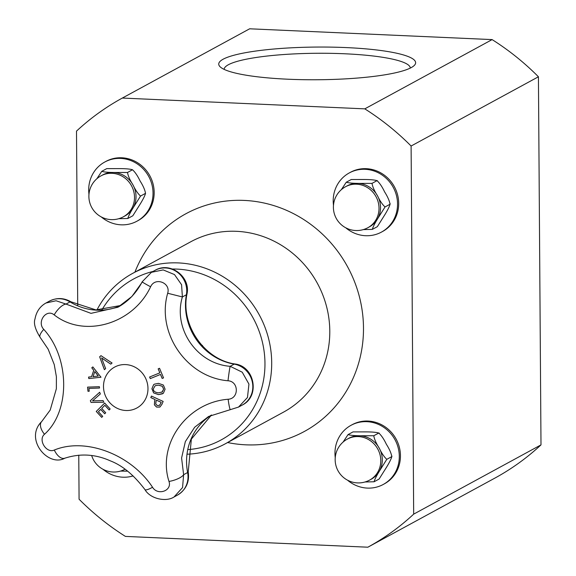 <?xml version="1.0" encoding="UTF-8"?>
<svg xmlns="http://www.w3.org/2000/svg" width="576" height="576" viewBox="0 0 576 576"><rect width="100%" height="100%" fill="white"/><g stroke="black" fill="none" stroke-linecap="round" stroke-linejoin="round"><path stroke-width="0.86" d="M201.406 344.83L202.522 345.535L202.198 345.715M202.522 345.535L202.522 346.068M348.041 434.606L353.038 431.892L366.977 431.885C372.665 431.957 376.603 432.338 378.778 433.037L379.253 433.152L378.778 433.037C381.406 435.406 383.933 439.142 386.359 444.247C389.39 449.014 391.205 453.139 391.802 456.617L391.961 456.149L391.802 456.617C391.248 458.849 389.484 462.391 386.518 467.251L379.094 479.052L374.098 481.766C374.659 479.534 376.423 475.992 379.39 471.132L386.806 459.331C384.178 456.962 381.65 453.226 379.231 448.121C376.193 443.354 374.378 439.229 373.781 435.751L359.842 435.758C354.154 435.686 350.215 435.305 348.041 434.606L343.087 442.073M378.778 433.037L373.781 435.751M391.802 456.617L386.806 459.331M369.641 480.082L371.153 479.261A23.328 21.974 -118.5 0 0 379.39 471.132A23.328 21.974 -118.5 0 0 379.231 448.121A23.328 21.974 -118.5 0 0 359.842 435.758A23.328 21.974 -118.5 0 0 348.854 438.271L347.35 439.092A23.328 23.328 0 0 0 337.997 470.736A23.328 23.328 0 0 0 369.641 480.082A23.328 21.974 -118.5 0 0 380.786 460.584A23.328 21.974 -118.5 0 0 347.35 439.092M335.434 456.077L335.174 457.502M335.304 457.063L335.225 457.92M347.45 480.139L349.394 481.068M365.04 481.982L374.098 481.766M347.969 480.557A33.674 31.716 -118.5 0 0 383.227 484.474A33.674 31.716 -118.5 0 0 398.182 447.797A33.674 31.716 -118.5 0 0 366.905 421.682A33.674 31.716 -118.5 0 0 351.043 425.304A33.674 31.716 -118.5 0 0 335.174 457.027M351.043 425.304L352.188 424.685A33.674 31.716 61.5 0 1 368.05 421.056A33.674 31.716 61.5 0 1 399.326 447.17A33.674 31.716 61.5 0 1 384.372 483.847L383.227 484.474M346.277 182.225L351.274 179.51L365.213 179.503C370.901 179.575 374.839 179.964 377.014 180.655L377.489 180.77L377.014 180.655C379.649 183.031 382.176 186.768 384.595 191.866C387.626 196.639 389.441 200.758 390.046 204.235L390.204 203.774L390.046 204.235C389.484 206.467 387.72 210.01 384.754 214.87L377.338 226.67L372.341 229.385C372.902 227.16 374.659 223.61 377.626 218.75L385.049 206.957C382.414 204.581 379.886 200.844 377.467 195.746C374.436 190.973 372.614 186.854 372.017 183.377L358.085 183.384C352.39 183.305 348.458 182.923 346.277 182.225L341.323 189.691M377.014 180.655L372.017 183.377M390.046 204.235L385.049 206.957M367.884 227.707L369.389 226.879A23.328 21.974 -118.5 0 0 377.626 218.75A23.328 21.974 -118.5 0 0 377.467 195.746A23.328 21.974 -118.5 0 0 358.085 183.384A23.328 21.974 -118.5 0 0 347.098 185.89L345.586 186.71A23.328 23.328 0 0 0 336.24 218.354A23.328 23.328 0 0 0 367.884 227.707A23.328 21.974 -118.5 0 0 379.022 208.202A23.328 21.974 -118.5 0 0 345.586 186.71M333.67 203.695L333.461 205.546M333.54 204.682L333.418 205.128M345.694 227.758L347.63 228.694M363.276 229.601L372.341 229.385M346.205 228.175A33.674 31.716 -118.5 0 0 381.463 232.092A33.674 31.716 -118.5 0 0 396.418 195.415A33.674 31.716 -118.5 0 0 365.141 169.301A33.674 31.716 -118.5 0 0 349.279 172.93A33.674 31.716 -118.5 0 0 333.41 204.653M349.279 172.93L350.424 172.303A33.674 31.716 61.5 0 1 366.286 168.682A33.674 31.716 61.5 0 1 397.562 194.789A33.674 31.716 61.5 0 1 382.608 231.473L381.463 232.092M172.404 269.014A91.598 86.263 61.5 0 1 176.818 269.093A91.598 86.263 61.5 0 1 264.78 358.07A91.598 86.263 61.5 0 1 188.208 449.59M101.851 310.01A91.598 86.263 61.5 0 1 153.043 271.433M96.934 309.982A96.984 91.339 61.5 0 1 132.703 273.355A96.984 91.339 61.5 0 1 178.373 262.915A96.984 91.339 61.5 0 1 268.459 338.119A96.984 91.339 61.5 0 1 225.382 443.75A96.984 91.339 61.5 0 1 187.502 454.198M367.855 547.2L495.18 477.943A255.938 241.034 -118.5 0 0 540.994 444.881L538.43 76.774A255.938 241.034 -118.5 0 0 492.12 39.6L249.646 28.8L122.328 98.057L364.795 108.857A255.938 241.034 61.5 0 1 411.106 146.023L413.676 514.138A255.938 241.034 61.5 0 1 367.855 547.2L125.388 536.4A255.938 241.034 61.5 0 1 79.078 499.226L78.768 455.148M224.172 69.394A93.053 15.451 179.6 0 1 224.172 69.372A93.053 15.451 179.6 0 1 317.117 53.273A93.053 15.451 179.6 0 1 410.27 68.076A93.053 15.451 179.6 0 1 410.27 68.09M288.108 79.222A98.446 16.344 -0.4 0 0 414.238 65.484A98.446 16.344 -0.4 0 0 317.074 47.059A98.446 16.344 -0.4 0 0 220.169 66.838A98.446 16.344 -0.4 0 0 288.108 79.222M492.12 39.6L364.795 108.857M540.994 444.881L413.676 514.138M538.43 76.774L411.106 146.023M77.724 305.352L76.507 131.119A255.938 241.034 61.5 0 1 122.328 98.057M101.693 217.282A33.674 31.716 -118.5 0 0 136.951 221.198A33.674 31.716 -118.5 0 0 151.906 184.522A33.674 31.716 -118.5 0 0 120.629 158.407A33.674 31.716 -118.5 0 0 104.767 162.029A33.674 31.716 -118.5 0 0 88.898 193.752M104.767 162.029L105.912 161.41A33.674 31.716 61.5 0 1 121.774 157.781A33.674 31.716 61.5 0 1 153.05 183.895A33.674 31.716 61.5 0 1 138.096 220.572L136.951 221.198M123.365 216.806L124.877 215.986A23.328 21.974 -118.5 0 0 133.114 207.857A23.328 21.974 -118.5 0 0 132.955 184.853A23.328 21.974 -118.5 0 0 113.573 172.483A23.328 21.974 -118.5 0 0 102.586 174.996L101.074 175.817A23.328 23.328 0 0 0 91.721 207.461A23.328 23.328 0 0 0 123.365 216.806A23.328 21.974 -118.5 0 0 134.51 197.309A23.328 21.974 -118.5 0 0 101.074 175.817M101.765 171.331L106.762 168.617L120.701 168.61C126.389 168.682 130.327 169.07 132.502 169.762C135.13 172.138 137.657 175.874 140.083 180.972C143.114 185.738 144.929 189.864 145.534 193.342C144.972 195.574 143.208 199.116 140.242 203.976L132.826 215.777L127.829 218.491C128.383 216.266 130.147 212.717 133.114 207.857L140.537 196.063C137.902 193.687 135.374 189.95 132.955 184.853C129.924 180.079 128.102 175.961 127.505 172.483L113.573 172.483C107.878 172.411 103.946 172.03 101.765 171.331L96.811 178.798M118.764 218.707L127.829 218.491M102.089 217.346L103.118 217.793M101.174 216.864L102.082 217.526M89.028 193.788L88.949 194.645M89.158 192.802L88.898 194.227M145.534 193.342L140.537 196.063M132.502 169.762L127.505 172.483M103.457 469.663A33.674 31.716 -118.5 0 0 133.106 475.92M120.521 471.089L127.526 471.154M103.853 469.728L104.875 470.174M102.938 469.246L103.37 469.606M91.8 367.805A429.35 26.446 -38.5 0 1 92.858 366.919A430.848 141.797 48.9 0 0 101.016 377.23A430.848 50.738 170.9 0 1 88.812 378.583A429.458 136.31 -98.2 0 1 88.56 377.078A430.79 49.709 -9.6 0 0 91.541 376.733L91.577 376.711A429.35 94.032 -67.5 0 1 93.773 370.368A430.682 141.977 -130.6 0 1 91.8 367.805L91.764 367.826A429.458 26.453 -38.5 0 1 92.858 366.912M101.002 377.215A430.74 50.724 170.9 0 1 88.848 378.562A429.35 136.274 -98.2 0 1 88.589 377.078M98.251 376.02L98.287 376.006A430.682 142.042 -130.4 0 1 94.838 371.563L94.81 371.585A429.588 94.082 112.5 0 0 93.046 376.668A430.79 49.183 -9.8 0 0 98.251 376.02A430.79 142.078 -130.4 0 1 94.81 371.585M91.541 376.733A429.458 94.054 -67.5 0 1 93.744 370.382A430.79 142.013 -130.6 0 1 91.764 367.826M151.898 388.757L153.605 384.703L154.411 384.156L158.472 383.35L163.361 385.042L165.089 389.203L163.39 393.257L158.508 394.625L153.634 392.926L151.898 388.757L153.641 384.689L154.433 384.149M161.914 392.213L163.656 389.153L162.331 386.273L158.501 385.106L155.167 385.718L153.353 388.822C153.209 391.075 154.93 392.429 158.501 392.861L162.324 391.946L163.627 389.167L162.302 386.294L158.472 385.121L155.167 385.718M161.928 392.198L162.353 391.925M162.619 393.782L158.544 394.603L153.67 392.911L151.934 388.742M101.736 417.341A429.041 139.37 -134.4 0 1 96.278 411.43A430.934 37.397 -42.7 0 1 104.609 403.15M104.746 413.748A429.487 139.514 -134.4 0 1 100.735 409.406L100.699 409.421A431.05 37.411 137.3 0 0 98.402 411.718A429.286 139.45 45.6 0 0 102.708 416.376A431.035 37.411 137.3 0 0 101.714 417.37A429.149 139.406 -134.4 0 1 96.25 411.444A431.042 37.411 -42.7 0 1 104.688 403.056A430.171 139.738 45.6 0 0 110.153 408.982A431.035 37.411 137.3 0 0 109.145 409.975A430.07 139.709 -134.4 0 1 104.839 405.31A431.05 37.411 137.3 0 0 101.7 408.427A429.718 139.594 45.6 0 0 105.718 412.776A431.035 37.411 137.3 0 0 104.717 413.77A429.595 139.55 -134.4 0 1 100.699 409.421M109.174 409.954A429.962 139.673 -134.4 0 1 104.875 405.295L104.839 405.31M159.833 372.859A429.286 143.482 -111.9 0 1 158.17 368.856A431.021 15.818 -22.6 0 0 159.552 368.294A429.149 143.431 68.1 0 0 163.548 377.885A430.913 15.818 157.4 0 1 162.202 378.425A429.178 143.446 -111.9 0 1 160.524 374.429A430.949 15.818 157.4 0 1 150.293 378.576A430.063 143.741 -111.9 0 1 149.63 376.999A431.057 15.826 -22.6 0 0 159.833 372.859L159.862 372.845A429.178 143.446 -111.9 0 1 158.206 368.849M163.548 377.885A431.021 15.818 157.4 0 1 162.173 378.446L162.202 378.425M162.173 378.446A429.286 143.482 -111.9 0 1 160.495 374.443L160.524 374.429M160.495 374.443A431.057 15.826 157.4 0 1 150.264 378.598L150.293 378.576M150.264 378.598A430.171 143.777 -111.9 0 1 149.602 377.006M103.781 402.206A430.819 62.417 175.7 0 1 91.037 402.43A429.149 143.41 -111.8 0 1 90.324 400.716A430.826 31.522 -40.4 0 1 99.648 392.256A430.171 143.755 68.2 0 0 100.346 393.955A430.891 30.118 140.1 0 0 92.549 400.867A430.877 61.351 -4.8 0 0 103.104 400.594A430.171 143.755 68.2 0 0 103.781 402.206A430.711 62.402 175.7 0 1 91.066 402.408A429.041 143.374 -111.8 0 1 90.36 400.694A430.718 31.514 -40.4 0 1 99.569 392.342M150.811 397.598A430.171 87.602 -64.2 0 1 151.452 396.065A431.042 115.33 22.5 0 0 163.152 401.414A429.149 87.394 115.8 0 0 161.95 404.309L159.97 406.987L156.6 407.088L154.411 404.892L154.62 400.896A429.833 87.538 -64.2 0 1 155.16 399.6A431.05 115.33 -157.5 0 1 150.811 397.598L150.847 397.584A430.063 87.581 -64.2 0 1 151.474 396.079M159.257 405.504L160.668 403.589A429.178 87.401 -64.2 0 1 161.194 402.322A430.942 115.301 -157.5 0 1 156.521 400.19L156.485 400.205A429.725 87.509 115.8 0 0 156.053 401.256L155.743 404.028L157.205 405.468L159.336 405.454L160.632 403.603A429.286 87.422 -64.2 0 1 161.158 402.336L161.194 402.322M156.6 407.088L159.804 407.088M156.629 407.066L154.447 404.878L154.656 400.882A429.725 87.509 -64.2 0 1 155.196 399.586A430.942 115.301 -157.5 0 1 150.847 397.584M161.158 402.336A431.05 115.33 -157.5 0 1 156.485 400.205M89.215 391.219A430.942 59.976 174.6 0 1 87.998 391.255A429.055 131.328 -92.8 0 1 87.61 387.122M99.511 388.015A430.949 59.976 174.6 0 1 88.985 388.397L88.949 388.411A429.293 131.4 87.2 0 0 89.215 391.234A431.05 59.99 174.6 0 1 87.97 391.277A429.163 131.364 -92.8 0 1 87.581 387.122A431.05 59.99 -5.4 0 0 99.389 386.698A430.171 131.666 87.2 0 0 99.511 388.03A431.057 59.99 174.6 0 1 88.949 388.411M105.624 368.604A430.171 29.369 140.4 0 0 104.378 369.684A430.819 143.633 -110.6 0 1 99.655 356.796L99.684 356.782A429.041 29.29 -39.6 0 1 100.987 355.658A430.826 124.639 29.3 0 0 112.068 363.01A430.171 29.369 140.4 0 0 110.758 364.147A430.783 125.359 -150.1 0 1 101.657 357.948L101.621 357.962A430.877 143.806 68.9 0 0 105.624 368.604M104.407 369.655A430.711 143.597 -110.6 0 1 99.684 356.782M99.655 356.796A429.149 29.297 -39.6 0 1 100.98 355.651M110.758 364.147A430.891 125.388 -150.1 0 1 101.621 357.962M54.187 314.885C84.262 338.508 133.121 324.094 150.61 286.776A12.931 0.583 -152.7 0 1 142.186 281.794C136.368 292.961 128.268 301.442 117.886 307.238L91.008 313.358L66.031 304.085A12.931 5.083 125.7 0 0 54.187 314.885C46.31 308.354 36.569 321.955 43.762 329.364C70.078 358.229 70.308 411.401 44.496 434.261C37.764 439.812 46.454 453.744 54.324 450.036C85.514 437.148 130.954 454.378 152.539 487.267A12.931 2.693 -34.7 0 1 144.922 489.571C150.134 498.838 166.075 502.308 174.06 496.966L182.563 487.555L183.622 474.696L181.591 458.014L185.342 441.605L194.659 427.248L208.591 416.477L238.522 407.081L247.478 397.483L248.94 384.091L242.244 372.204L230.198 366.314C197.129 363.931 172.771 328.831 182.383 296.942L181.577 284.717L174.492 274.572L163.195 269.914L151.445 272.311L142.186 281.794M150.61 286.776C155.016 276.667 171.007 282.766 167.674 293.249C156.218 333.115 186.948 377.402 228.002 380.772C239.011 381.398 239.083 398.714 228.132 399.247C186.854 402.502 157.032 444.269 168.991 481.45A12.931 4.226 -15.4 0 0 183.622 474.696L187.625 472.522A12.931 1.397 -10.8 0 0 188.215 471.953C189.641 482.026 186.062 489.744 177.487 495.101A22.09 20.808 61.5 0 0 187.625 472.522A57.78 54.418 -118.5 0 1 211.478 415.015M147.974 388.534A23.278 21.924 61.5 0 1 114.754 406.93A23.278 21.924 61.5 0 1 114.48 367.171A23.278 21.924 61.5 0 1 147.974 388.534M142.459 281.808L131.897 296.482L118.08 307.13M46.238 302.868L49.428 301.126C56.664 297.518 63.821 297.734 70.891 301.774A12.931 2.275 121.4 0 0 70.034 301.91L66.031 304.085L56.066 300.758L45.943 303.019C39.982 306.374 36.338 311.681 35.006 318.931C33.458 323.186 35.179 329.342 40.169 337.392A12.931 4.126 -40.2 0 1 43.762 329.364M167.674 293.249L182.383 296.942L186.386 294.761A57.78 54.418 -118.5 0 0 234.202 364.133A22.09 20.808 61.5 0 1 252.396 382.32A22.09 20.808 61.5 0 1 242.28 405.043C260.309 396.346 254.7 366.322 234.965 363.982A12.931 3.485 99.9 0 0 234.202 364.133L230.198 366.314A12.931 0.518 -83 0 0 228.002 380.772M40.169 337.392L48.161 349.171L54.245 364.558L56.39 376.718L56.362 388.75L50.206 410.062L41.724 421.517A12.931 6.977 45.8 0 0 44.496 434.261M228.132 399.247A12.931 1.037 83.3 0 0 230.378 409.666M65.124 458.064A12.931 7.02 -110.5 0 1 64.814 458.201A12.931 7.02 -110.5 0 1 54.324 450.036M132.703 273.355L190.793 241.754A96.984 91.339 61.5 0 1 236.462 231.314A96.984 91.339 61.5 0 1 326.549 306.518A96.984 91.339 61.5 0 1 283.478 412.157L225.382 443.75M134.921 272.146A123.926 116.712 61.5 0 1 244.238 200.419A123.926 116.712 61.5 0 1 363.197 337.37A123.926 116.712 61.5 0 1 227.606 442.541M186.962 294.113A12.931 2.822 -169.8 0 1 186.386 294.761A22.09 20.808 61.5 0 0 177.804 272.578A22.09 20.808 61.5 0 0 155.074 270.331C170.222 261.137 190.987 276.97 186.962 294.113C180.41 324.914 204.458 359.719 234.965 363.982M168.991 481.45C172.289 490.81 157.745 495.936 152.539 487.267M49.428 301.126A22.09 20.808 61.5 0 1 70.034 301.91A57.78 54.418 -118.5 0 0 120.888 305.474M91.678 455.537A23.328 23.328 0 0 0 124.999 469.26M103.378 469.613L103.846 469.908M211.5 415.001L191.362 439.092L188.215 471.953M70.891 301.774L95.954 309.917L120.91 305.46M174.19 496.901L177.487 495.101M238.522 407.088L242.28 405.043M41.724 421.517C23.89 439.034 48.24 467.496 64.814 458.201C80.208 453.233 95.407 454.126 110.405 460.886C122.465 465.523 133.97 475.085 144.922 489.571M151.43 272.311L155.074 270.331"/></g></svg>
